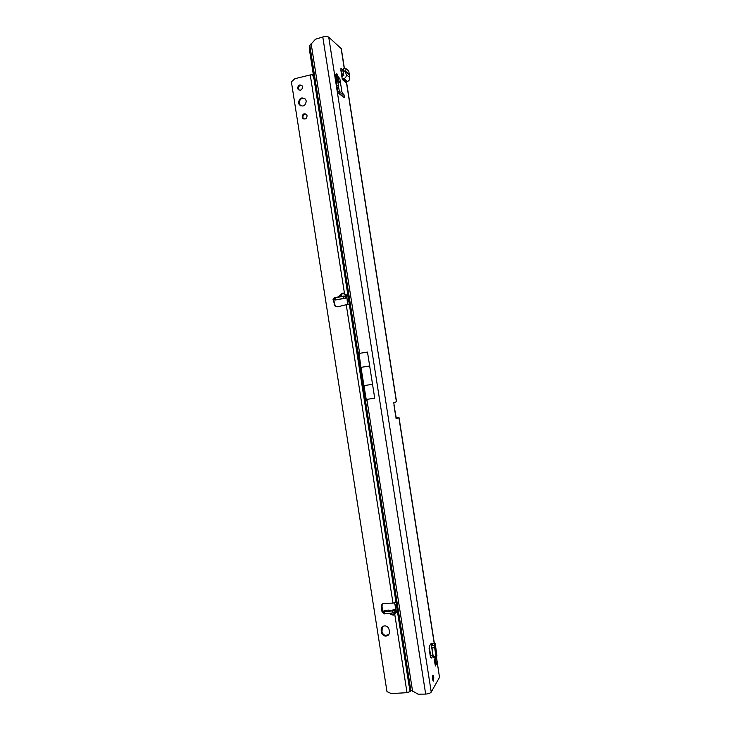 <?xml version="1.0" encoding="UTF-8"?>
<svg xmlns="http://www.w3.org/2000/svg" width="731" height="731" viewBox="0 0 731 731"><rect width="100%" height="100%" fill="white"/><g stroke="black" fill="none" stroke-linecap="round" stroke-linejoin="round"><path stroke-width="1.1" d="M434.863 662.094L435.219 660.303L435.831 660.879L435.42 661.592M432.624 679.154L432.761 675.343C433.145 674.896 433.483 675.49 433.785 677.134L433.638 680.945C433.264 681.393 432.926 680.789 432.624 679.154M435.466 657.306L435.713 660.267M435.914 661.555L436.425 664.269L435.84 663.584L435.575 664.031L435.411 665.987L434.424 660.952L434.315 659.015L434.899 659.709L435.338 657.324M337.804 79.615L336.324 78.902L335.84 80.986L337.804 79.615L338.289 77.194L337.804 75.677L336.488 76.728M336.315 77.34L336.644 78.391L338.289 77.194L339.805 78.409L341.889 91.731L344.639 96.51L344.42 97.698L338.133 92.992L334.807 74.416L335.757 75.174L334.807 74.416M433.035 656.036L431.171 644.121L432.706 644.13L431.546 645.647L434.086 645.254L435.237 643.737L431.308 643.179L429.444 646.067L429.106 648.561L430.495 657.397L431.317 658.055L433.172 656.027M395.617 415.089L393.781 402.754L396.549 401.721L346.476 81.698M328.731 37.153C327.57 36.422 325.597 36.358 322.791 36.97L315.5 39.209L309.834 45.477L309.533 50.311L409.022 685.45L410.776 689.945L418.068 694.167L425.67 694.094C428.512 693.82 430.367 693.152 431.235 692.083L328.731 37.153L341.313 48.721L344.438 68.677M431.235 692.083L439.523 677.308L438.573 671.268L439.523 677.308M436.434 656.639L438.573 671.268M395.937 418.059L399.044 417.666L396.403 418.79L393.963 405.184L395.727 416.487M343.241 70.158L340.966 68.257L340.92 70.605L342.327 79.542L343.835 78.646C345.708 77.952 346.494 76.591 346.202 74.58L349.683 77.468C349.975 79.46 349.19 80.803 347.344 81.488L343.835 78.646M335.931 81.589L339.486 81.479L340.399 82.228L337.886 82.32L339.449 92.316L340.153 94.198L341.861 95.788M395.937 418.068L396.549 418.059L396.01 418.296M430.614 655.351L430.267 655.917M342.419 76.353L342.071 74.114L343.406 73.794M343.095 70.551L341.176 71.026L342.071 74.114M338.882 77.669C338.983 79.578 338.161 80.839 336.424 81.47L336.223 81.516M335.291 77.495L335.757 75.174L336.361 75.658L335.447 78.5M359.652 353.329L358.793 351.986L360.968 367.355L366.45 400.899L366.861 399.364L374.72 398.212L367.492 352.086L359.652 353.329L311.15 43.641M337.886 82.32L337.503 81.47M337.731 81.881L339.211 81.497M337.804 75.677C337.082 73.593 336.625 73.228 336.434 74.58L336.516 75.814M336.434 74.58L336.443 76.892L335.474 78.656M374.72 398.212L367.492 352.086M372.344 384.351L363.828 385.63M369.475 366.03L360.968 367.355M397.6 417.693L395.745 417.017M339.933 94.336L339.824 93.687M434.899 659.709L434.406 659.746M435.575 664.031L435.009 664.031M435.84 663.584L435.347 663.62M429.316 647.026L430.641 655.488L432.551 656.054M431.171 644.121L430.687 644.139M435.247 643.764L436.964 656.027L435.1 644.093M435.968 656.867L436.964 656.027M436.014 657.105L433.41 657.544M434.086 645.254L431.573 645.784L433.419 657.617L431.546 645.656L433.419 657.58L435.959 657.233M434.104 645.363L434.616 647.602L432.076 648.032M434.616 647.602L436.005 656.438L433.465 656.867M436.005 656.438L435.95 657.151M341.852 76.536L343.835 75.43L342.93 71.026L345.37 71.135L346.202 74.58M342.729 78.911L346.238 81.753L345.845 82.365L342.327 79.542M349.683 77.468L348.788 71.017L346.22 68.833L343.789 68.613L342.93 71.026M346.238 81.753L347.344 81.488M346.22 68.833L345.407 71.108L342.976 70.889M348.842 73.995L345.37 71.135M300.615 105.849L299.198 103.345C299.427 99.389 301.327 97.808 304.9 98.594M298.504 102.907C299.326 97.936 301.665 96.73 305.549 99.297L306.262 101.061C305.448 106.013 303.109 107.229 299.244 104.707L298.504 102.907M299.07 90.087L298.349 88.643C298.467 86.185 299.646 85.152 301.885 85.554M297.645 88.177C298.175 84.988 299.683 84.22 302.15 85.865L302.588 86.971C302.058 90.151 300.569 90.927 298.102 89.292L297.645 88.177M303.694 118.925L302.853 117.38C302.945 114.986 304.096 113.954 306.289 114.283M302.159 116.969C302.671 113.817 304.16 113.049 306.636 114.657L307.111 115.809C306.6 118.952 305.11 119.729 302.643 118.13L302.159 116.969M394.402 614.268L393.36 615.136L391.789 614.789L394.402 614.268L395.718 612.112L394.786 614.543L407.021 692.668L410.118 691.563L410.977 690.165M342.903 293.049L344.456 293.268L344.182 293.688L341.998 293.88L338.956 296.85L341.505 293.789L342.894 293.487M340.701 296.539L345.864 295.909M339.677 299.253L344.529 298.394M397.509 611.948L396.083 612.468L395.398 609.535L393.168 609.727L391.277 611.07L388.545 610.102L384.177 610.467L383.346 611.746L383.693 613.702M394.658 602.883L395.946 610.01M389.084 629.638L389.404 631.694C389.495 634.526 388.161 635.988 385.392 636.08C383.272 635.705 381.975 634.444 381.481 632.297L381.162 630.25C381.079 627.353 382.459 625.891 385.292 625.873C387.348 626.293 388.609 627.545 389.084 629.638M313.462 75.394L312.539 74.699L310.255 74.927L294.904 78.701L291.386 81.845L386.982 691.636L391.286 693.582L407.021 692.668M349.308 304.215L346.247 304.726L392.995 603.121L384.168 603.303C382.368 603.532 381.472 604.583 381.472 606.447L381.984 611.728L383.519 612.88M346.247 304.726L337.704 306.792L335.036 306.051L333.007 299.235L333.638 299.271L334.158 297.901M334.396 297.681L333.007 299.235M338.371 296.95L334.679 297.618M334.186 297.8L346.375 295.982L344.182 293.688M310.255 74.927L344.456 293.268L346.421 295.954M347.81 294.675L346.33 294.84L346.43 295.488M346.33 294.84L347.81 294.648L346.695 294.858L346.805 297.864L345.672 297.91L345.352 295.836M312.539 74.699L314.056 79.167M388.883 634.407L385.913 635.431C383.802 635.056 382.496 633.795 382.002 631.657L382.258 626.823M337.238 306.865L335.657 306.079L334.771 304.471L333.638 299.271M383.428 612.313L382.514 611.125L382.002 605.862L382.468 603.925M335.62 299.975L339.842 299.226M335.52 299.984L345.672 297.91M383.346 611.746L394.667 610.659L394.987 612.724L395.8 611.472L396.083 612.468M394.987 612.724L383.665 613.812M394.667 610.659L395.398 609.535M397.5 611.856L396.366 611.948M346.923 296.969L347.527 304.489M392.995 603.121L396.019 602.408M346.092 295.306L346.055 295.936M435.749 658.759L435.192 658.795M341.112 48.356L344.292 68.659M346.33 81.726L396.412 401.803M398.907 417.766L434.187 643.243M436.306 656.776L437.979 667.44M335.84 81.004L336.424 81.47M410.776 689.945L309.834 45.477M412.586 691.288L366.861 399.364M425.67 694.094L322.791 36.97M343.945 94.646L341.523 95.222M342.583 93.614L340.153 94.198M341.889 91.731L339.449 92.316M336.324 78.902L335.52 78.939M436.306 662.35L434.908 662.441M337.539 91.677L339.285 91.265M339.275 91.238L337.53 91.649M338.343 85.262L336.571 85.691L338.352 85.289M432.304 644.038L432.377 644.514M434.132 645.135L434.315 646.25M348.888 74.443L345.397 71.519M340.829 296.494L341.989 293.889M348.02 295.973L346.878 296.174M396.403 604.893L395.252 604.994M338.416 296.941L341.505 293.789M391.789 614.789L389.641 613.611M344.402 298.422L346.604 298.029M409.287 686.272L410.118 691.563M397.472 611.692L396.339 611.783M397.225 610.129L396.019 610.23M348.833 301.172L347.691 301.364M334.14 304.443L334.771 304.471M381.472 606.447L382.002 605.862M381.984 611.728L382.514 611.125M392.757 611.262L393.086 613.327M384.488 611.948L384.817 614.003M335.538 299.582L335.218 297.508M343.707 298.138L343.378 296.064M390.774 613.519L391.907 614.469L390.253 613.565M381.481 632.297L382.002 631.657M381.162 630.25L381.683 629.619M395.9 417.922L396.284 417.401M399.044 417.675L434.342 643.262M435.731 663.894L435.237 663.931M341.359 296.42L341.998 293.889M397.463 611.646L396.33 611.737M349.29 304.078L347.609 304.37M335.036 306.051L335.657 306.079M334.46 299.847L334.14 297.782M302.643 118.13L303.338 118.541M298.102 89.292L298.805 89.767M299.244 104.707L299.938 105.145M385.392 636.08L385.913 635.431"/></g></svg>

